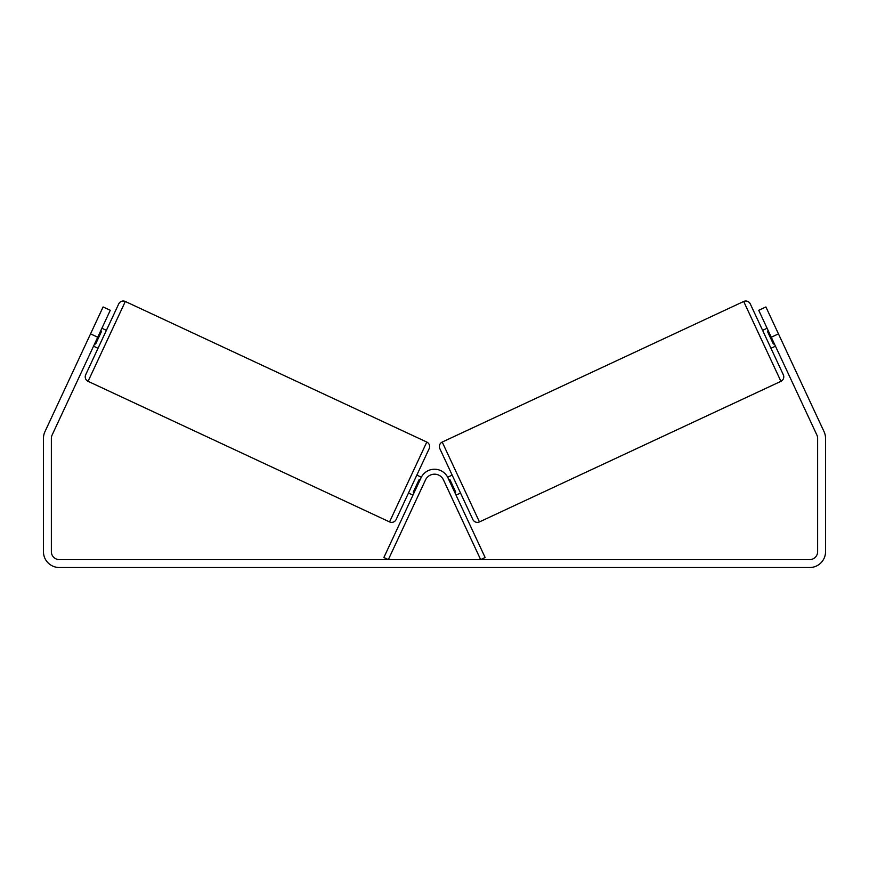 <?xml version="1.0" encoding="UTF-8"?>
<svg xmlns="http://www.w3.org/2000/svg" width="869" height="869" viewBox="0 0 869 869"><rect width="100%" height="100%" fill="white"/><g stroke="black" fill="none" stroke-linecap="round" stroke-linejoin="round"><path stroke-width="1.3" d="M383.87 557.507L421.041 477.809A14.849 14.849 0 0 1 447.959 477.809L485.13 557.507L480.644 559.603L443.472 479.894A9.896 9.896 0 0 0 425.528 479.894L388.356 559.603L383.87 557.507M125.31 301.478A4.953 4.953 0 0 0 118.738 303.868L85.683 374.756A4.953 4.953 0 0 0 88.073 381.328L389.551 521.911A4.953 4.953 0 0 0 396.134 519.521L429.177 448.632A4.953 4.953 0 0 0 426.788 442.06L125.31 301.478L88.073 381.328M106.398 330.339L101.912 328.254M100.706 330.817L101.608 331.23L95.633 344.048L94.732 343.624M98.023 348.284L93.537 346.199M421.335 477.2L416.838 475.104M412.96 495.145L408.473 493.049M414.155 492.571L413.253 492.158L419.238 479.34L420.129 479.764M110.884 332.436L102.509 350.381M123.974 304.346L89.42 378.46M97.719 337.226L90.55 333.87L103.096 306.953L110.276 310.298L52.107 435.032A7.919 7.919 0 0 0 51.369 438.378L51.369 551.685A7.919 7.919 0 0 0 59.288 559.603L809.712 559.603A7.919 7.919 0 0 0 817.631 551.685L817.631 438.378A7.919 7.919 0 0 0 816.893 435.032L758.724 310.298L765.904 306.953L778.45 333.87L771.281 337.226M90.55 333.87L44.938 431.687A15.838 15.838 0 0 0 43.45 438.378L43.45 551.685A15.838 15.838 0 0 0 59.288 567.522L809.712 567.522A15.838 15.838 0 0 0 825.55 551.685L825.55 438.378A15.838 15.838 0 0 0 824.062 431.687L778.45 333.87M743.69 301.478A4.953 4.953 0 0 1 750.262 303.868L783.317 374.756A4.953 4.953 0 0 1 780.927 381.328L479.449 521.911A4.953 4.953 0 0 1 472.866 519.521L439.823 448.632A4.953 4.953 0 0 1 442.212 442.06L743.69 301.478L780.927 381.328M762.602 330.339L767.088 328.254M770.977 348.284L775.463 346.199M768.294 330.817L767.392 331.23L773.367 344.048L774.268 343.624M447.665 477.2L452.162 475.104M456.04 495.145L460.527 493.049M454.845 492.571L455.747 492.158L449.762 479.34L448.871 479.764M766.491 350.381L758.116 332.436M389.551 521.911L426.788 442.06M479.449 521.911L442.212 442.06"/></g></svg>
